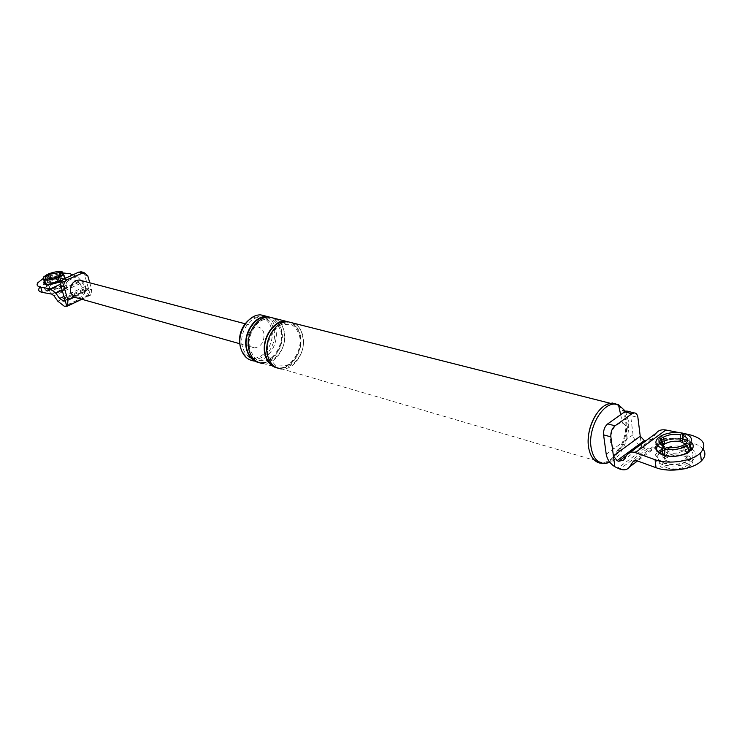 <?xml version="1.0" encoding="UTF-8"?>
<svg xmlns="http://www.w3.org/2000/svg" width="742" height="742" viewBox="0 0 742 742"><rect width="100%" height="100%" fill="white"/><g stroke="black" fill="none" stroke-linecap="round" stroke-linejoin="round"><path stroke-width="0.56" stroke-dasharray="3.71 2.78" d="M663.311 445.089L658.2 443.707L658.302 437.734M666.854 447.268L668.394 452.926L664.749 455.681M689.049 452.045L683.781 450.626C679.282 453.056 674.153 453.816 668.394 452.926L665.973 452.258L664.424 446.61M662.207 449.531L665.973 452.258L664.702 453.214M661.808 448.159L662.643 445.831M685.877 444.133C687.361 445.794 687.222 447.528 685.46 449.346L683.781 450.626L684.254 444.662M685.942 443.382L685.46 449.346L688.604 450.19M659.953 438.179L659.916 440.683M684.894 433.718L686.174 439.496L683.197 439.273C674.701 437.882 667.188 439.004 660.668 442.668L659.879 442.455C666.78 438.559 674.738 437.363 683.744 438.856L682.64 439.681M662.773 443.234L661.985 443.02M664.739 455.115L665.314 455.254C673.949 456.738 681.592 455.597 688.233 451.832L688.891 451.377M690.125 450.598L690.097 450.366C693.928 446.007 692.434 442.52 685.617 439.913L682.603 442.186M659.926 443.169L657.449 445.627M628.493 411.458L630.617 415.557L637.897 417.431M703.24 449.327C700.606 446.025 696.005 443.697 689.429 442.334L667.039 437.854L663.209 439.051L658.683 445.181C656.086 448.391 652.339 449.55 647.423 448.66L641.58 446.999C636.822 443.994 633.974 439.923 633.056 434.756L625.766 440.062C623.994 444.727 621.546 447.769 618.42 449.179L613.69 448.845L610.304 442.306C610.657 429.943 614.728 423.552 622.529 423.135C624.931 424.09 626.406 426.474 626.962 430.277L625.766 440.062L606.223 454.271M294.212 323.345C298.562 325.784 301.438 329.94 302.829 335.82C306.65 350.716 294.732 369.868 282.016 368.978L602.291 462.554L598.97 462.164C593.405 460.355 589.918 455.134 588.508 446.517L588.211 443.512M291.68 322.705C296.021 325.144 298.896 329.29 300.287 335.152C304.118 350.029 292.209 369.145 279.502 368.236L277.369 368.013M275.43 318.596C279.771 321.008 282.646 325.117 284.047 330.913C287.905 345.614 276.08 364.47 263.41 363.543L279.502 368.236M272.963 317.975C277.304 320.386 280.179 324.486 281.589 330.273C285.447 344.947 273.64 363.756 260.971 362.829L258.819 362.588M266.897 316.407C271.284 318.81 274.188 322.909 275.616 328.715C279.474 343.323 267.704 362.04 255.053 361.094L254.719 361.085M242.374 346.607C238.738 333.483 249.34 316.5 260.6 317.224C267.343 317.715 271.776 321.852 273.891 329.643C277.378 342.785 266.777 359.638 255.406 358.794C248.885 358.265 244.545 354.194 242.374 346.607M248.143 320.618L253.087 317.622L258.309 316.639C265.052 317.131 269.485 321.267 271.6 329.04C275.087 342.164 264.504 358.98 253.133 358.136C247.309 357.727 243.163 354.333 240.696 347.942M633.056 434.756L630.617 415.557M656.336 433.031L651.847 439.181L645.726 440.85M682.51 433.254L679.208 432.614M664.749 455.486C674.042 457.23 682.111 455.968 688.975 451.72M690.143 450.746C694.132 446.053 692.249 442.445 684.486 439.932C673.986 437.975 665.379 439.542 658.655 444.634L657.635 445.803M662.235 450.561C669.275 446.953 676.982 446.044 685.358 447.853C693.111 450.403 694.994 454.039 691.015 458.751C684.161 463.889 675.498 465.401 665.055 463.305C657.718 460.791 655.798 457.304 659.295 452.833M641.58 446.999L640.244 436.231M662.894 454.577L662.309 454.373M662.328 455.004C655.084 452.063 653.711 448.298 658.2 443.707M686.174 439.496L690.987 441.963M683.744 438.856L682.937 435.192M691.646 448.864C697.703 452.852 697.397 457.155 690.709 461.774C682.371 466.087 673.291 467.135 663.478 464.909C656.262 462.572 653.581 459.177 655.446 454.735L657.987 451.73M662.049 449.216C670.035 445.812 678.346 445.089 686.971 447.027L691.164 448.604M662.244 450.95C669.284 447.324 677.001 446.415 685.404 448.224C693.149 450.774 695.041 454.41 691.062 459.131C684.198 464.26 675.545 465.781 665.092 463.676C657.625 461.097 655.78 457.536 659.536 453M669.117 470.103L666.335 469.491C660.408 467.562 658.2 464.761 659.703 461.097C664.999 454.865 673.625 452.75 685.589 454.763C694.169 457.888 695.18 461.951 688.622 466.95L684.634 468.777M668.032 468.202C661.716 465.92 660.501 462.878 664.396 459.085C669.831 455.495 676.352 454.475 683.929 456.024C689.578 457.86 691.247 460.522 688.928 464.019C683.846 468.508 676.88 469.909 668.032 468.202M625.543 411.356L628.326 420.686C630.654 436.426 621.267 457.703 609.859 462.331M612.577 403.027C620.08 403.518 624.69 409.139 626.387 419.898C629.225 438.216 616.12 462.925 603.125 463.323L602.504 463.36M596.086 414.546C599.694 409.269 603.663 405.855 608.013 404.297L611.519 403.602C619.125 403.787 623.79 409.278 625.515 420.065C628.353 438.253 615.099 462.73 602.291 462.554M668.152 461.348C662.838 459.521 661.549 456.998 664.294 453.77L664.888 453.251C669.766 450.042 675.61 449.123 682.417 450.496C687.472 452.119 688.956 454.494 686.879 457.601L686.369 458.148C681.564 461.747 675.489 462.822 668.152 461.348M46.765 279.113L48.675 282.878L47.748 282.619L47.2 281.172L49.76 279.168L47.785 278.63L46.913 274.67M58.395 276.849L61.048 277.174L60.566 272.787M59.221 280.652L48.675 282.878L45.522 284.334M45.42 283.694L47.748 282.619L45.837 278.862M247.995 341.719C247.309 333.297 250.388 328.372 257.224 326.944C260.6 327.194 262.826 329.272 263.902 333.177C264.56 341.598 261.462 346.514 254.608 347.896C251.288 347.636 249.08 345.577 247.995 341.719M82.343 272.101L84.653 275.022L88.307 287.877L88.279 289.76L87.12 289.584L84.532 286.755L81.36 281.162L62.115 290.15M89.763 282.804L91.535 289.046L91.145 294.843L89.411 295.14L83.364 289.12L78.494 281.672L71.39 278.881C65.046 275.903 42.943 282.127 39.345 287.933L37.796 282.758M64.823 281.246L66.39 282.257L66.075 283.843C60.872 288.1 54.565 289.974 47.136 289.445L45.614 288.434L45.939 286.885C51.087 282.637 57.384 280.764 64.823 281.246M81.778 280.699L85.543 285.512L85.182 292.051L74.348 297.171M91.535 289.046L85.182 292.051C83.456 295.928 80.767 297.894 77.122 297.95M42.804 278.853L48.61 276.247M48.851 276.163L63.682 273.019M80.841 280.309L77.085 276.488L72.855 274.846M45.494 284.214L47.785 284.511M61.781 280.847L64.934 277.907L64.628 276.71L63.32 276.07C55.873 275.597 49.566 277.48 44.39 281.7L44.845 283.954M80.952 280.476L81.36 281.162M90.403 295.26L88.307 287.877L64.702 299.007M49.287 277.972L49.241 277.962C54.648 275.829 59.314 275.013 63.228 275.495L60.111 276.924M49.547 278.046C54.648 276.043 59.045 275.263 62.745 275.718L63.682 275.959L64.489 278.389L60.807 281.079M45.077 283.852L44.325 281.459L49.352 278.129M44.585 284.075L43.416 283.147L43.583 281.83L47.785 278.63M59.657 281.839L59.341 281.756C54.166 283.796 49.723 284.576 46.004 284.103L45.457 283.973M62.476 271.915L64.164 275.736L61.048 277.174L61.493 278.825L59.1 280.615M64.851 278.547L61.809 280.81M65.63 285.735C67.55 286.329 67.726 287.404 66.168 288.944C60.714 292.626 54.945 294.166 48.851 293.544L47.358 291.773C51.448 287.414 57.533 285.401 65.63 285.735M50.317 292.867L49.556 290.595C53.786 287.367 58.664 285.967 64.183 286.403L65.315 288.23C61.484 291.689 56.485 293.238 50.317 292.867M45.8 290.345L44.001 288.193C44.678 284.334 60.733 279.057 66.27 280.856C68.607 281.57 68.83 282.869 66.919 284.733C60.278 289.204 53.238 291.077 45.8 290.345M64.897 281.496L66.465 282.507L66.14 284.084C60.946 288.35 54.63 290.215 47.2 289.695L45.689 288.684L46.004 287.126C51.161 282.878 57.449 281.005 64.897 281.496M56.884 277.332L57.635 281.292L59.583 281.654M63.228 275.495L61.54 271.665M49.853 288.462L49.176 286.458C52.97 283.574 57.338 282.322 62.282 282.702L63.153 284.52C59.508 287.516 55.075 288.823 49.853 288.462M267.853 355.038C260.674 327.918 297.523 308.375 302.513 335.987C309.451 362.207 273.631 382.603 267.853 355.038M287.701 321.778C293.971 323.215 298.061 327.732 299.972 335.328C304.387 352.005 288.555 372.651 275.375 367.012M249.275 349.76C242.04 323.002 278.677 303.849 283.741 331.08C290.725 356.958 255.1 376.945 249.275 349.76M268.91 317.029C275.208 318.439 279.326 322.9 281.274 330.44C285.744 346.95 269.921 367.29 256.769 361.567M646.236 440.952L626.545 455.467M651.847 439.181L623.466 460.151M630.264 452.249L627.157 454.54M667.039 437.854L636.525 460.596M663.209 439.051L634.447 460.448M658.683 445.181L657.727 445.886M657.421 446.118L637.526 460.958M647.423 448.66L619.922 469.083M644.807 448.112L617.659 468.23M689.429 442.334L688.567 434.441M626.962 430.277L628.326 420.686M84.653 275.022L87.788 275.829M78.494 281.672L51.801 294.129M89.411 295.14L65.528 306.492M88.53 294.778L64.341 306.26M83.364 289.12L57.793 301.169M80.201 283.546L53.971 295.817M77.085 276.488L60.696 284.093M84.532 286.755L63.951 296.438M87.12 289.584L64.851 300.102M87.76 289.844L64.693 300.733M71.39 278.881L69.896 273.705M620.674 414.695L622.529 423.135M618.42 449.179L609.683 462.108M605.416 463.5L603.125 463.323M608.496 403.759L608.013 404.297M598.97 462.164L599.239 462.962M610.249 403.277L611.519 403.602M299.48 335.709C303.265 350.085 290.549 366.131 284.678 365.75L277.981 365.964C275.978 366.826 272.778 363.051 268.391 354.63C264.662 342.73 274.466 326.257 282.062 324.671L290.317 324.254C294.157 325.404 297.208 329.225 299.48 335.709M280.764 330.83C284.594 344.752 272.193 360.603 266.09 360.38L259.079 360.454C256.918 361.002 253.829 357.292 249.813 349.343C246.047 337.61 255.86 321.388 263.289 319.895C267.612 318.902 274.215 315.702 280.764 330.83M253.133 358.136L255.406 358.794M258.309 316.639L260.6 317.224M655.446 454.735L659.703 461.097M688.622 466.95L690.709 461.774M664.396 459.085L664.888 453.251M686.879 457.601L688.928 464.01M686.369 458.148L685.395 449.402M664.294 453.77L663.404 446.202M255.053 361.094L260.971 362.829M81.824 299.276L91.145 294.843M64.489 301.011L88.279 289.76M61.336 279.02L60.927 274.846M47.2 281.172L46.273 279.344M43.936 281.329L43.305 277.183M239.685 343.694L254.608 347.896M245.12 323.753L257.224 326.944M49.556 290.595L49.176 286.458M63.283 284.316L65.315 288.23M66.919 284.733L66.168 288.944M47.358 291.773L44.001 288.193M63.153 284.52L61.493 278.825M49.009 286.662L47.33 280.986"/><path stroke-width="1.11" d="M664.702 453.214L662.328 455.004L662.189 448.289L664.424 446.61C659.786 444.727 658.581 442.269 660.797 439.236L661.437 438.568L663.311 445.089L664.99 443.827C669.423 441.453 674.487 440.683 680.182 441.546L685.877 444.133M661.437 438.568L658.302 437.734C654.11 442.028 655.409 445.543 662.189 448.289M662.773 443.234L664.99 443.827L663.125 437.316C668.115 434.608 673.838 433.745 680.284 434.729L680.182 441.546L682.64 439.681M664.749 455.681L664.619 448.956L666.854 447.268C673.384 448.298 679.18 447.435 684.254 444.662L687.491 445.525L689.049 452.045C682.009 456.061 673.912 457.276 664.749 455.681M662.207 449.531L661.808 448.159M662.643 445.831L663.311 445.089M682.603 442.186L682.705 435.359C687.815 437.4 688.891 440.071 685.942 443.382L689.179 444.235L690.737 450.765L688.604 450.19M663.125 437.316L659.99 436.482L659.953 438.179M659.916 440.683L659.879 442.455M661.985 443.02L659.926 443.169M688.891 451.377L689.912 450.542M603.58 434.868C603.292 430.193 604.674 426.529 607.735 423.868L615.025 425.815C611.964 428.486 610.573 432.169 610.861 436.862L603.58 434.868L606.223 454.271C607.197 459.493 610.082 463.648 614.858 466.746L619.922 469.083C624.18 470.549 627.37 469.834 629.522 466.931L633.251 461.338L636.525 460.596L656.021 467.692C669.247 472.886 693.149 469.389 701.338 460.986C705.317 456.998 705.948 453.112 703.24 449.327M645.726 440.85L644.353 440.572L640.244 436.231L637.897 417.431C637.424 414.444 636.163 412.932 634.113 412.895L631.98 413.721L615.025 425.815M631.98 413.721L624.681 411.856L626.823 411.031L628.493 411.458M282.016 368.978C274.744 368.403 269.912 363.821 267.528 355.223C263.512 340.355 275.449 321.026 288.017 321.778L294.212 323.345M277.369 368.013C271.164 366.594 267.046 362.096 265.024 354.509C260.998 339.669 272.926 320.377 285.485 321.138L291.68 322.705M263.41 363.543C256.166 362.949 251.343 358.414 248.95 349.936C244.897 335.273 256.732 316.259 269.253 317.029L275.43 318.596M258.819 362.588C252.651 361.159 248.542 356.707 246.511 349.241C242.458 334.605 254.274 315.628 266.795 316.407L272.963 317.975M254.719 361.085C247.652 360.343 242.94 355.835 240.593 347.562C236.54 332.982 248.32 314.116 260.822 314.896L266.897 316.407M240.696 347.942L240.111 345.957C238.312 335.94 240.992 327.491 248.143 320.618M624.681 411.856L607.735 423.868M614.858 466.746L610.861 436.862M640.244 436.231L613.402 455.866L617.056 460.661L618.68 461.264L623.466 460.151L627.157 454.54C628.928 452.063 631.646 451.424 635.3 452.611L655.047 459.697C668.301 464.826 692.267 461.292 700.485 452.945L701.338 460.986M630.264 452.249L656.336 433.031C658.488 430.304 661.669 429.293 665.871 429.998L635.3 452.611M684.977 433.745L688.567 434.441C703.435 438.262 707.404 444.43 700.485 452.945M684.885 433.727L682.51 433.254M679.208 432.614L665.871 429.998M662.569 454.827L664.749 455.486M688.975 451.72L690.125 450.598M657.635 445.803C655.353 449.457 656.911 452.435 662.318 454.735M659.295 452.833L662.235 450.561M662.309 454.373C656.985 452.128 655.371 449.216 657.449 445.627M687.491 445.525C680.85 449.262 673.226 450.413 664.619 448.956M690.987 441.963C693.77 444.421 693.946 447.092 691.516 449.986L690.737 450.765M682.705 435.359L684.894 433.718C691.368 436.12 693.028 439.394 689.874 443.549L689.179 444.235M659.99 436.482C666.492 432.855 673.986 431.723 682.473 433.087L680.284 434.729M682.937 435.192L682.473 433.087M657.987 451.73L662.049 449.216M691.164 448.604L691.646 448.864M659.536 453L662.244 450.95M684.634 468.777L669.117 470.103M662.894 454.577L664.739 455.115M609.859 462.331L605.416 463.5C597.792 463.62 593.006 458.241 591.068 447.37C587.887 428.718 601.91 403.314 614.738 404.075L618.476 404.705L625.543 411.356M602.504 463.36L599.239 462.962C593.544 461.107 589.973 455.773 588.536 446.953C585.772 430.277 596.466 407.284 608.486 403.759L612.577 403.027L614.738 404.075M588.211 443.512C587.84 433.04 590.465 423.385 596.086 414.546M45.42 283.694L44.585 284.075L43.899 279.753L45.837 278.862L45.197 277.248L48.119 274.985L49.306 278.018M48.119 274.985L46.913 274.67L43.305 277.183L43.899 279.753M49.816 279.14L51.226 278.491L49.584 274.317L59.629 272.546L59.907 275.106M49.287 277.972L51.226 278.491L58.395 276.849M45.522 284.334L44.826 280.003L46.765 279.113L56.884 277.332L58.126 277.656L59.657 281.839C54.166 284.01 49.454 284.845 45.522 284.334M89.763 282.804L87.788 275.829L83.883 272.49L67.058 279.79C64.415 281.357 63.395 283.732 64.007 286.904L60.918 286.05C60.306 282.887 61.317 280.522 63.951 278.964L67.058 279.79M81.945 272.889L78.819 272.091L82.343 272.101M239.685 343.694L74.348 297.171L67.893 300.222L67.596 306.038L64.341 306.26L57.793 301.169L53.971 295.817L51.801 294.129L42.275 292.376L40.717 287.154C37.276 286.449 36.302 284.984 37.796 282.758L42.804 278.853M39.345 287.933C37.861 290.178 38.844 291.662 42.275 292.376M78.819 272.091L63.951 278.964M67.893 300.222L64.007 286.904M74.348 297.171L70.731 292.469C69.878 285.206 72.66 281.051 79.069 279.984L81.778 280.699M63.682 273.019L69.896 273.705L72.855 274.846M40.717 287.154L50.354 288.888L55.798 293.099L59.629 298.469L63.766 301.178L64.489 301.011L64.702 299.007L60.918 286.05M47.785 284.511L61.781 280.847M44.845 283.954L45.494 284.214M66.882 306.455L64.702 299.007M58.126 277.656C52.96 279.678 48.536 280.467 44.826 280.003M61.809 280.81L59.221 280.652M64.164 275.736L64.851 278.547M59.583 281.654L60.807 281.079M65.185 278.102L62.476 271.915L60.566 272.787L60.927 274.846L58.358 276.655L58.85 279.252M49.584 274.317L48.369 274.002C53.461 272.008 57.848 271.229 61.54 271.665L59.629 272.546M61.122 281.162L59.592 276.979L58.358 276.655M48.369 274.002L49.148 277.527M63.404 274.113L59.592 276.979M275.375 367.012C270.357 365.008 267.009 360.779 265.348 354.324C261.045 338.649 274.902 318.67 287.701 321.778M256.769 361.567C251.807 359.555 248.496 355.39 246.836 349.065C242.513 333.65 256.166 314.033 268.91 317.029M644.353 440.572L617.056 460.661M626.545 455.467L618.68 461.264M634.447 460.448L633.251 461.338M637.526 460.958L629.522 466.931M656.021 467.692L655.047 459.697M60.696 284.093L50.354 288.888M62.115 290.15L55.798 293.099M63.951 296.438L59.629 298.469M64.851 300.102L62.912 301.02M64.693 300.733L63.766 301.178M662.81 445.617L660.797 439.236M626.823 411.031L634.113 412.895M691.516 449.986L689.874 443.549M618.476 404.705L620.674 414.695M288.017 321.778L610.249 403.277M663.404 446.202L663.274 445.117M260.822 314.896L266.795 316.407M269.253 317.029L285.485 321.138M80.757 271.693L83.883 272.49M67.596 306.038L81.824 299.276M46.273 279.344L45.197 277.248M79.069 279.984L245.12 323.753"/></g></svg>
